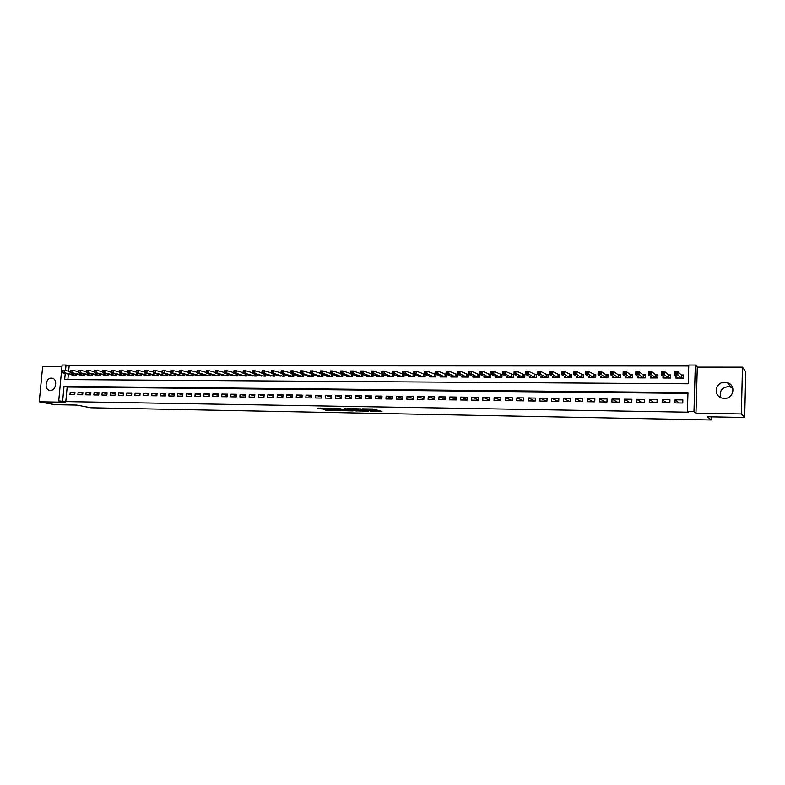 <?xml version="1.0" encoding="UTF-8"?>
<svg xmlns="http://www.w3.org/2000/svg" width="785" height="785" viewBox="0 0 785 785"><rect width="100%" height="100%" fill="white"/><g stroke="black" fill="none" stroke-linecap="round" stroke-linejoin="round"><path stroke-width="1.18" d="M370.069 411.183L381.961 411.448L372.914 409.005L362.042 408.838L369.578 409.662L366.104 410.045L372.904 410.624L373.709 411.036L370.069 411.183M50.299 390.38C56.186 390.773 57.943 378.88 52.095 378.213L51.467 378.154C45.559 377.801 43.852 389.684 49.72 390.331L50.299 390.38M720.62 397.524C719.148 391.293 721.768 387.633 728.46 386.563L732.64 387.682M724.349 398.397C733.69 398.937 736.34 385.082 727.371 382.707L724.761 382.305C715.351 381.834 712.858 395.807 721.964 398.044L724.349 398.397M323.979 409.613L327.168 410.457L338.786 410.634L329.209 408.22L317.533 408.131L321.762 409.014L330.691 408.72L336.215 410.359L323.979 409.613M687.945 393.403L67.157 387.044L65.793 401.606L58.718 400.939L62.113 365.015L66.028 365.015L65.508 370.52M744.68 417.483L741.364 413.96L742.473 367.154L745.75 371.805L744.68 417.483L707.373 416.786L711.22 419.985L90.923 407.788L76.714 405.089L54.862 404.687L39.25 401.802L65.636 402.254L58.718 400.939M742.473 367.154L697.286 367.125L695.971 413.175L741.364 413.96M695.971 413.175L693.979 411.585L687.405 411.477L687.964 392.598L64.017 386.387L62.643 401.007M65.793 401.606L688.347 412.203L687.405 411.477M355.124 410.869L368.43 411.193L360.629 408.897L347.156 408.583L355.124 410.869L355.193 409.809L358.274 409.976M352.936 410.947L340.366 410.594L332.212 408.318L339.032 408.514L343.712 409.554L347.49 409.584L344.046 408.573L345.39 408.592L352.956 410.702M61.956 366.634L42.645 366.615L39.25 401.802M423.223 376.859L416.021 374.003L412.802 374.003M424.175 374.043L423.38 374.043M435.057 374.082L434.066 374.082M446.047 374.131L444.83 374.121M457.125 374.17L455.692 374.16M468.302 374.209L466.643 374.2M479.576 374.249L477.692 374.239M483.992 376.28L483.943 377.143L490.654 377.183L490.802 374.288L488.839 374.278M495.198 376.3L495.149 377.202L501.919 377.232L502.066 374.327L500.084 374.317M506.502 376.319L506.453 377.251L513.282 377.291L513.419 374.366L511.428 374.366M517.904 376.329L517.855 377.31L524.743 377.34L524.88 374.416L522.869 374.406M529.404 376.349L529.355 377.359L536.312 377.399L536.44 374.455L534.408 374.445M541.012 376.358L540.963 377.418L547.979 377.448L548.107 374.494L546.056 374.484M552.718 376.358L552.669 377.477L559.744 377.507L559.872 374.533L557.801 374.533M564.533 376.368L564.484 377.526L571.617 377.565L571.745 374.582L569.655 374.573M576.455 376.368L576.406 377.585L583.608 377.624L583.726 374.622L581.616 374.612M588.475 376.358L588.426 377.644L595.697 377.673L595.815 374.671L593.686 374.661M600.613 376.349L600.564 377.703L607.894 377.732L608.012 374.71L605.873 374.7M612.859 376.329L612.81 377.762L620.209 377.791L620.327 374.759L618.158 374.749M625.223 376.3L625.164 377.82L632.641 377.85L632.749 374.798L630.561 374.788M637.695 376.27L637.636 377.879L645.182 377.909L645.28 374.847L643.082 374.837M650.284 376.221L650.225 377.938L657.84 377.968L657.938 374.896L655.711 374.887M662.991 376.162L662.933 377.997L670.616 378.036L670.704 374.936L668.467 374.926M674.992 402.921L682.764 403.029L682.852 399.908L675.09 399.81L674.992 402.921M662.138 402.744L669.84 402.852L669.939 399.742L662.236 399.643L662.138 402.744M649.411 402.568L657.035 402.676L657.133 399.585L649.509 399.486L649.411 402.568M636.792 402.401L644.348 402.499L644.456 399.418L636.9 399.329L636.792 402.401M624.291 402.224L631.778 402.332L631.886 399.261L624.399 399.173L624.291 402.224M611.908 402.057L619.326 402.155L619.434 399.104L612.015 399.015L611.908 402.057M599.632 401.891L606.982 401.989L607.099 398.947L599.75 398.858L599.632 401.891M587.474 401.724L594.755 401.822L594.873 398.8L587.592 398.701L587.474 401.724M575.415 401.557L582.637 401.655L582.755 398.643L575.542 398.554L575.415 401.557M563.473 401.39L570.626 401.488L570.754 398.495L563.601 398.407L563.473 401.39M551.639 401.233L558.724 401.321L558.851 398.338L551.767 398.25L551.639 401.233M539.903 401.066L546.929 401.164L547.066 398.191L540.041 398.103L539.903 401.066M528.276 400.909L535.242 401.007L535.38 398.044L528.413 397.956L528.276 400.909M516.756 400.752L523.654 400.841L523.791 397.897L516.893 397.809L516.756 400.752M505.324 400.595L512.173 400.684L512.311 397.76L505.471 397.671L505.324 400.595M494 400.438L500.791 400.527L500.928 397.612L494.148 397.524L494 400.438M482.775 400.281L489.497 400.379L489.644 397.465L482.922 397.387L482.775 400.281M471.648 400.134L478.31 400.222L478.457 397.328L471.795 397.239L471.648 400.134M460.618 399.977L467.222 400.065L467.379 397.19L460.766 397.102L460.618 399.977M449.677 399.83L456.232 399.918L456.379 397.053L449.834 396.965L449.677 399.83M438.835 399.683L445.33 399.771L445.487 396.916L438.992 396.827L438.835 399.683M428.08 399.536L434.517 399.624L434.684 396.778L428.237 396.69L428.08 399.536M417.424 399.388L423.802 399.477L423.969 396.641L417.581 396.562L417.424 399.388M406.846 399.241L413.185 399.329L413.342 396.503L407.013 396.425L406.846 399.241M396.366 399.094L402.646 399.182L402.813 396.376L396.533 396.297L396.366 399.094M385.975 398.957L392.196 399.035L392.363 396.239L386.141 396.16L385.975 398.957M375.662 398.809L381.844 398.898L382.01 396.111L375.838 396.033L375.662 398.809M365.447 398.672L371.57 398.751L371.737 395.983L365.614 395.905L365.447 398.672M355.301 398.535L361.375 398.613L361.551 395.856L355.477 395.777L355.301 398.535M345.253 398.397L351.278 398.476L351.454 395.728L345.429 395.65L345.253 398.397M335.283 398.26L341.249 398.338L341.436 395.601L335.46 395.522L335.283 398.26M325.392 398.123L331.309 398.201L331.496 395.473L325.569 395.404L325.392 398.123M315.58 397.985L321.457 398.064L321.634 395.346L315.766 395.277L315.58 397.985M305.846 397.848L311.674 397.926L311.861 395.228L306.032 395.149L305.846 397.848M296.2 397.72L301.98 397.799L302.166 395.1L296.387 395.032L296.2 397.72M286.623 397.583L292.363 397.661L292.55 394.983L286.81 394.914L286.623 397.583M277.125 397.455L282.816 397.534L283.002 394.865L277.321 394.786L277.125 397.455M267.705 397.328L273.347 397.406L273.543 394.747L267.901 394.669L267.705 397.328M258.353 397.2L263.956 397.279L264.152 394.629L258.55 394.551L258.353 397.2M249.081 397.073L254.644 397.151L254.831 394.512L249.277 394.433L249.081 397.073M239.886 396.945L245.391 397.024L245.597 394.394L240.082 394.325L239.886 396.945M230.761 396.817L236.226 396.896L236.422 394.276L230.957 394.207L230.761 396.817M221.704 396.69L227.13 396.768L227.326 394.158L221.9 394.09L221.704 396.69M212.715 396.572L218.102 396.641L218.299 394.05L212.921 393.982L212.715 396.572M203.796 396.445L209.144 396.523L209.34 393.933L204.002 393.864L203.796 396.445M194.955 396.327L200.254 396.396L200.46 393.825L195.161 393.756L194.955 396.327M186.173 396.209L191.432 396.278L191.638 393.707L186.379 393.648L186.173 396.209M177.459 396.091L182.679 396.16L182.885 393.599L177.665 393.53L177.459 396.091M168.814 395.964L173.995 396.042L174.201 393.491L169.03 393.422L168.814 395.964M160.238 395.846L165.37 395.925L165.586 393.383L160.444 393.314L160.238 395.846M151.721 395.728L156.823 395.807L157.039 393.275L151.937 393.207L151.721 395.728M143.272 395.62L148.336 395.689L148.551 393.167L143.488 393.099L143.272 395.62M134.883 395.503L139.907 395.571L140.123 393.059L135.099 393L134.883 395.503M126.562 395.385L131.546 395.454L131.762 392.951L126.777 392.892L126.562 395.385M118.299 395.277L123.245 395.346L123.471 392.853L118.515 392.785L118.299 395.277M110.096 395.159L115.012 395.228L115.228 392.745L110.322 392.686L110.096 395.159M101.962 395.051L106.838 395.12L107.054 392.647L102.178 392.578L101.962 395.051M93.876 394.933L98.724 395.002L98.939 392.539L94.102 392.48L93.876 394.933M85.859 394.826L90.668 394.894L90.883 392.441L86.085 392.382L85.859 394.826M77.901 394.718L82.67 394.786L82.896 392.343L78.127 392.274L77.901 394.718M74.958 392.235L70.218 392.176L69.993 394.61L74.732 394.678L74.958 392.235M688.749 365.987L69.159 365.761L68.638 371.236M68.374 374.111L67.863 379.597M675.816 376.084L675.757 378.056L683.509 378.095L683.598 374.985L681.331 374.975M479.635 374.278L479.498 377.124L472.845 377.094L472.884 376.26M468.566 374.327L468.419 377.075L461.825 377.045L461.874 376.231M457.596 374.366L457.449 377.026L450.914 376.996L450.953 376.211M446.714 374.406L446.567 376.967L440.091 376.937L440.13 376.182M435.92 374.445L435.783 376.918L429.356 376.888L429.395 376.162M420.574 376.849L413.332 373.994L413.499 371.138L416.187 371.138L425.225 374.494L425.087 376.869L418.709 376.839L418.758 376.133M414.617 374.494L414.48 376.82L408.161 376.79L408.2 376.103M404.098 374.524L403.961 376.771L397.701 376.741L397.74 376.074M393.668 374.533L393.54 376.721L387.319 376.692L387.358 376.044M383.325 374.553L383.198 376.672L377.036 376.643L377.075 376.015M373.071 374.563L372.944 376.623L366.83 376.594L366.87 375.986M362.896 374.573L362.768 376.574L356.704 376.545L356.743 375.956M352.808 374.582L352.681 376.525L346.666 376.496L346.705 375.917M342.8 374.592L342.682 376.476L336.716 376.447L336.755 375.887M332.879 374.592L332.762 376.427L326.845 376.408L326.874 375.858M323.037 374.592L322.92 376.388L317.052 376.358L317.081 375.829M313.274 374.592L313.156 376.339L307.337 376.309L307.367 375.789M303.589 374.592L303.471 376.29L297.701 376.27L297.731 375.76M293.983 374.582L293.865 376.25L288.134 376.221L288.173 375.73M284.455 374.582L284.337 376.201L278.695 375.691M274.995 374.573L274.887 376.162L269.284 375.662M265.624 374.563L265.507 376.113L259.953 375.623M256.312 374.563L256.204 376.074L250.69 375.593M247.089 374.553L246.971 376.025L241.505 375.564M237.924 374.543L237.816 375.986L232.389 375.524M228.837 374.524L228.729 375.936L223.342 375.495M219.82 374.514L219.712 375.897L214.374 375.456M210.88 374.504L210.773 375.858L205.474 375.426M202 374.484L201.892 375.809L196.633 375.387M193.188 374.474L193.09 375.77L187.87 375.358M184.455 374.455L184.347 375.73L179.166 375.328M175.781 374.445L175.673 375.691L170.531 375.289M167.166 374.425L167.068 375.652L161.965 375.259M158.629 374.406L158.521 375.603L153.458 375.22M150.151 374.396L150.043 375.564L145.019 375.191M141.732 374.376L141.634 375.524L136.649 375.161M133.381 374.357L133.283 375.485L128.328 375.122M125.09 374.337L124.992 375.446L120.085 375.093M116.867 374.317L116.769 375.407L111.892 375.063M108.693 374.298L108.605 375.367L103.757 375.024M100.588 374.278L100.5 375.328L95.691 374.995M92.542 374.259L92.453 375.289L87.684 374.965M84.554 374.239L84.466 375.259L79.727 374.926M76.626 374.219L76.537 375.22L71.837 374.896M711.22 419.985L711.298 416.864M69.159 365.761L66.028 365.015M65.243 373.405L64.664 379.577L688.219 383.806L688.769 365.035L695.314 365.035L693.979 411.585M697.286 367.125L695.314 365.035M67.157 387.044L64.017 386.387M675.09 399.81L679.153 402.98M662.236 399.643L666.543 402.803M649.509 399.486L654.052 402.636M636.9 399.329L641.669 402.469M624.399 399.173L629.403 402.293M612.015 399.015L617.236 402.126M599.75 398.858L605.186 401.969M587.592 398.701L593.244 401.802M575.542 398.554L581.41 401.635M563.601 398.407L569.674 401.478M551.767 398.25L558.037 401.321M540.041 398.103L546.507 401.155M528.413 397.956L535.076 400.998M516.893 397.809L523.654 400.801M505.471 397.671L512.173 400.546M494.148 397.524L500.801 400.301M482.922 397.387L489.516 400.056M471.795 397.239L478.33 399.82M460.766 397.102L467.252 399.594M449.834 396.965L456.262 399.379M438.992 396.827L445.36 399.163M428.237 396.69L434.556 398.947M417.581 396.562L423.851 398.751M407.013 396.425L413.224 398.545M396.533 396.297L402.695 398.358M386.141 396.16L392.255 398.162M375.838 396.033L381.893 397.975M365.614 395.905L371.629 397.799M355.477 395.777L361.443 397.622M345.429 395.65L351.337 397.445M335.46 395.522L341.318 397.269M325.569 395.404L331.388 397.102M315.766 395.277L321.536 396.935M306.032 395.149L311.753 396.778M296.387 395.032L302.058 396.611M286.81 394.914L292.442 396.454M277.321 394.786L282.904 396.297M267.901 394.669L273.435 396.15M258.55 394.551L264.054 395.993M249.277 394.433L254.733 395.846M240.082 394.325L245.499 395.699M230.957 394.207L236.324 395.561M221.9 394.09L227.228 395.414M212.921 393.982L218.201 395.277M204.002 393.864L209.252 395.14M195.161 393.756L200.361 395.002M186.379 393.648L191.55 394.865M177.665 393.53L182.797 394.727M169.03 393.422L174.113 394.6M160.444 393.314L165.498 394.472M151.937 393.207L156.941 394.335M143.488 393.099L148.453 394.217M135.099 393L140.034 394.09M126.777 392.892L131.674 393.962M118.515 392.785L123.382 393.834M110.322 392.686L115.14 393.717M102.178 392.578L106.966 393.599M94.102 392.48L98.861 393.481M86.085 392.382L90.805 393.363M78.127 392.274L82.808 393.246M70.218 392.176L74.869 393.128M373.719 410.869L373.601 409.731L373.532 410.81M369.804 409.152L373.601 409.731M373.758 410.261L378.429 410.349M350.934 408.612L355.193 409.809M366.173 411.036L359.736 409.014L355.438 408.995L360.325 410.565L366.173 411.036M343.761 409.711L341.818 409.682L341.75 410.732M336.088 408.347L341.818 409.682M345.665 410.339L350.924 410.634L347.529 409.79L343.751 409.76L345.665 410.339M677.229 378.066L677.249 377.379M675.286 373.748L676.601 373.758L676.641 372.492L675.326 372.483L674.541 374.936L674.639 371.776L677.916 371.786L677.818 374.945L674.541 374.936L678.014 378.066M683.578 375.681L681.488 375.122L677.916 371.786L676.641 372.492M681.243 378.085L676.601 373.758M674.639 371.776L675.326 372.483M664.453 378.007L664.463 377.408M662.206 373.709L663.511 373.709L663.551 372.453L662.255 372.453L661.49 374.887L661.588 371.747L664.836 371.756L664.738 374.896L661.49 374.887L665.17 378.007M670.684 375.613L668.624 375.073L664.836 371.756L663.551 372.453M668.369 378.017L663.511 373.709M661.588 371.747L662.255 372.453M651.785 377.938L651.805 377.438M649.254 373.67L650.549 373.67L650.588 372.414L649.303 372.414L648.557 374.837L648.665 371.717L651.884 371.717L651.776 374.847L648.557 374.837L652.443 377.948M657.918 375.554L655.887 375.024L651.884 371.717L650.588 372.414M655.612 377.958L650.549 373.67M648.665 371.717L649.303 372.414M636.429 373.621L637.705 373.631L637.744 372.384L636.468 372.375L635.752 374.788L635.86 371.678L639.049 371.688L638.941 374.808L635.752 374.788L639.834 377.889M645.26 375.495L643.258 374.985L639.049 371.688L637.744 372.384M642.974 377.899L637.705 373.631M635.86 371.678L636.468 372.375M623.712 373.582L624.978 373.591L625.027 372.345L623.761 372.345L623.064 374.749L623.172 371.648L626.332 371.658L626.224 374.759L623.064 374.749L627.343 377.83M632.72 375.436L630.757 374.936L626.332 371.658L625.027 372.345M630.453 377.84L624.978 373.591M623.172 371.648L623.761 372.345M611.122 373.542L612.379 373.552L612.428 372.316L611.172 372.306L610.485 374.7L610.602 371.619L613.733 371.629L613.625 374.71L610.485 374.7L614.969 377.771M620.297 375.377L618.364 374.887L613.733 371.629L612.428 372.316M618.05 377.781L612.379 373.552M610.602 371.619L611.172 372.306M598.651 373.503L599.887 373.513L599.936 372.276L598.69 372.276L598.033 374.661L598.15 371.59L601.251 371.599L601.133 374.671L598.033 374.661L602.703 377.713M607.992 375.318L606.079 374.847L601.251 371.599L599.936 372.276M605.755 377.722L599.887 373.513M598.15 371.59L598.69 372.276M586.287 373.464L587.514 373.474L587.563 372.247L586.336 372.247L585.698 374.612L585.816 371.56L588.887 371.57L588.77 374.622L585.698 374.612L590.546 377.654M595.795 375.259L588.887 371.57L587.563 372.247M593.568 377.663L587.514 373.474M585.816 371.56L586.336 372.247M574.041 373.424L575.258 373.434L575.307 372.218L574.09 372.208L573.472 374.573L573.59 371.531L576.641 371.54L576.514 374.582L573.472 374.573L578.496 377.595M583.706 375.201L576.641 371.54L575.307 372.218M581.499 377.614L575.258 373.434M573.59 371.531L574.09 372.208M561.903 373.385L563.11 373.395L563.159 372.178L561.952 372.178L561.354 374.524L561.481 371.501L564.493 371.501L564.366 374.533L561.354 374.524L566.564 377.536M571.725 375.151L564.493 371.501L563.159 372.178M569.537 377.556L563.11 373.395M561.481 371.501L561.952 372.178M549.873 373.346L551.07 373.356L551.129 372.149L549.922 372.139L549.343 374.484L549.48 371.472L552.473 371.472L552.336 374.494L549.343 374.484L554.73 377.487M559.852 375.093L552.473 371.472L551.129 372.149M557.674 377.497L551.07 373.356M549.48 371.472L549.922 372.139M537.961 373.317L539.138 373.317L539.197 372.119L538.01 372.11L537.45 374.435L537.588 371.442L540.551 371.442L540.414 374.445L537.45 374.435L543.004 377.428M548.077 375.044L540.551 371.442L539.197 372.119M545.928 377.438L539.138 373.317M537.588 371.442L538.01 372.11M526.146 373.277L527.324 373.277L527.373 372.08L526.205 372.08L525.656 374.396L525.793 371.413L528.737 371.413L528.599 374.406L525.656 374.396L531.386 377.369M536.42 374.985L528.737 371.413L527.373 372.08M534.281 377.389L527.324 373.277M525.793 371.413L526.205 372.08M514.44 373.238L515.608 373.238L515.666 372.051L514.499 372.051L513.969 374.357L514.116 371.384L517.021 371.393L516.883 374.366L513.969 374.357L519.856 377.32M524.861 374.936L517.021 371.393L515.666 372.051M522.731 377.33L515.608 373.238M514.116 371.384L514.499 372.051M502.842 373.199L503.999 373.209L504.058 372.021L502.9 372.012L502.39 374.308L502.537 371.354L505.422 371.364L505.275 374.317L502.39 374.308L508.444 377.261M513.4 374.887L505.422 371.364L504.058 372.021M511.29 377.281L503.999 373.209M502.537 371.354L502.9 372.012M491.341 373.169L492.489 373.169L492.548 371.992L491.4 371.982L490.91 374.268L491.057 371.325L493.922 371.334L493.775 374.278L490.91 374.268L497.121 377.212M502.037 374.828L493.922 371.334L492.548 371.992M499.947 377.222L492.489 373.169M491.057 371.325L491.4 371.982M479.949 373.13L481.087 373.13L481.146 371.953L480.008 371.953L479.537 374.229L479.684 371.295L482.52 371.305L482.373 374.239L479.537 374.229L485.905 377.153M490.782 374.779L482.52 371.305L481.146 371.953M488.702 377.173L481.087 373.13M479.684 371.295L480.008 371.953M468.655 373.091L469.773 373.101L469.842 371.923L468.714 371.923L468.262 374.19L468.409 371.266L471.226 371.276L471.069 374.2L468.262 374.19L474.778 377.104M479.615 374.73L471.226 371.276L469.842 371.923M477.545 377.114L469.773 373.101M468.409 371.266L468.714 371.923M457.459 373.061L458.568 373.061L458.636 371.894L457.518 371.894L457.086 374.151L457.233 371.246L460.02 371.246L459.863 374.16L457.086 374.151L463.749 377.055M468.547 374.68L460.02 371.246L458.636 371.894M466.496 377.065L458.568 373.061M457.233 371.246L457.518 371.894M446.361 373.022L447.46 373.022L447.528 371.864L446.42 371.864L445.998 374.111L446.155 371.217L448.922 371.217L448.765 374.121L445.998 374.111L452.817 376.996M457.576 374.631L448.922 371.217L447.528 371.864M455.536 377.016L447.46 373.022M446.155 371.217L446.42 371.864M435.361 372.983L436.45 372.993L436.519 371.835L435.42 371.835L435.018 374.072L435.175 371.187L437.912 371.197L437.755 374.082L435.018 374.072L441.975 376.947M446.704 374.582L437.912 371.197L436.519 371.835M444.673 376.967L436.45 372.993M435.175 371.187L435.42 371.835M424.45 372.953L425.539 372.953L425.598 371.805L424.518 371.805L424.126 374.033L424.292 371.158L427.001 371.168L426.844 374.043L424.126 374.033L431.23 376.898M435.911 374.543L427.001 371.168L425.598 371.805M433.909 376.908L425.539 372.953M424.292 371.158L424.518 371.805M414.784 371.776L416.187 371.138L416.021 374.003L414.715 372.924L414.784 371.776L413.705 371.776L413.636 372.914L414.715 372.924M413.332 373.994L413.636 372.914M413.499 371.138L413.705 371.776M402.911 372.885L403.981 372.885L404.049 371.747L402.98 371.747L402.626 373.954L402.793 371.109L405.462 371.119L405.296 373.964L402.626 373.954L410.005 376.8M414.352 374.396L405.462 371.119L404.049 371.747M412.635 376.81L403.981 372.885M402.793 371.109L402.98 371.747M392.284 372.846L393.344 372.855L393.413 371.717L392.353 371.717L392.009 373.915L392.186 371.079L394.826 371.089L394.659 373.925L392.009 373.915L399.526 376.751M403.461 374.278L394.826 371.089L393.413 371.717M402.136 376.761L393.344 372.855M392.186 371.079L392.353 371.717M381.745 372.816L382.795 372.816L382.864 371.688L381.814 371.688L381.49 373.876L381.667 371.06L384.287 371.06L384.11 373.886L381.49 373.876L389.134 376.702M392.667 374.16L384.287 371.06L382.864 371.688M391.725 376.712L382.795 372.816M381.667 371.06L381.814 371.688M371.295 372.787L372.345 372.787L372.414 371.658L371.374 371.658L371.06 373.837L371.236 371.03L373.837 371.04L373.66 373.846L371.06 373.837L378.831 376.653M381.49 373.866L373.837 371.04L372.414 371.658M381.392 376.663L372.345 372.787M371.236 371.03L371.374 371.658M360.943 372.747L361.973 372.757L362.042 371.629L361.012 371.629L360.707 373.797L360.884 371.001L363.465 371.011L363.288 373.807L360.707 373.797L368.607 376.604M371.06 373.758L363.465 371.011L362.042 371.629M371.158 376.614L361.973 372.757M360.884 371.001L361.012 371.629M350.669 372.718L351.69 372.718L351.759 371.609L350.738 371.599L350.453 373.768L350.63 370.981L353.191 370.981L353.005 373.778L350.453 373.768L358.47 376.555M360.717 373.66L353.191 370.981L351.759 371.609M361.002 376.564L351.69 372.718M350.63 370.981L350.738 371.599M340.474 372.689L341.495 372.689L341.563 371.58L340.553 371.57L340.278 373.729L340.464 370.952L342.996 370.962L342.819 373.738L340.278 373.729L348.422 376.506M350.463 373.562L342.996 370.962L341.563 371.58M350.924 376.515L341.495 372.689M340.464 370.952L340.553 371.57M330.377 372.649L331.378 372.659L331.456 371.55L330.446 371.55L330.191 373.689L330.377 370.932L332.889 370.932L332.703 373.699L330.191 373.689L338.453 376.457M340.298 373.464L332.889 370.932L331.456 371.55M340.935 376.466L331.378 372.659M330.377 370.932L330.446 371.55M320.358 372.62L321.35 372.62L321.428 371.521L320.427 371.521L320.182 373.65L320.368 370.903L322.861 370.912L322.684 373.66L320.182 373.65L328.562 376.408M330.21 373.375L322.861 370.912L321.428 371.521M331.025 376.427L321.35 372.62M320.368 370.903L320.427 371.521M310.418 372.59L311.409 372.59L311.478 371.491L310.497 371.491L310.261 373.621L310.448 370.883L312.921 370.883L312.734 373.631L310.261 373.621L318.759 376.368M320.211 373.287L312.921 370.883L311.478 371.491M321.202 376.378L312.734 373.631L311.409 372.59M310.448 370.883L310.497 371.491M300.567 372.561L301.548 372.561L301.617 371.472L300.635 371.462L300.42 373.582L300.616 370.854L303.069 370.863L302.873 373.591L300.42 373.582L309.025 376.319M310.291 373.209L303.069 370.863L301.617 371.472M311.449 376.329L302.873 373.591L301.548 372.561M300.616 370.854L300.635 371.462M290.784 372.532L291.765 372.532L291.834 371.442L290.862 371.442L290.666 373.552L290.852 370.834L293.286 370.834L293.099 373.552L290.666 373.552L299.379 376.27M300.459 373.12L293.286 370.834L291.834 371.442M301.783 376.29L291.765 372.532M290.852 370.834L290.862 371.442M281.089 372.492L282.06 372.502L282.139 371.413L281.167 371.413L280.981 373.513L281.177 370.805L283.591 370.814L283.395 373.523L280.981 373.513L289.802 376.231M290.695 373.042L283.591 370.814L282.139 371.413M292.197 376.241L283.395 373.523L282.06 372.502M281.177 370.805L281.167 371.413M271.473 372.463L272.434 372.473L272.513 371.393L271.551 371.384L271.375 373.474L271.571 370.785L273.965 370.795L273.769 373.483L271.375 373.474L280.314 376.182M281.02 372.963L273.965 370.795L272.513 371.393M282.678 376.192L273.769 373.483L272.434 372.473M271.571 370.785L271.551 371.384M261.935 372.433L262.887 372.443L262.965 371.364L262.013 371.364L261.856 373.444L262.053 370.765L264.427 370.765L264.231 373.454L261.856 373.444L270.894 376.143M271.424 372.895L264.427 370.765L262.965 371.364M273.239 376.152L264.231 373.454L262.887 372.443M262.053 370.765L262.013 371.364M252.554 371.334L252.476 372.404L253.418 372.404L253.496 371.334L252.554 371.334L252.603 370.736L254.958 370.746L254.762 373.415L252.407 373.415L261.542 376.093M261.896 372.816L254.958 370.746L253.496 371.334M263.878 376.103L254.762 373.415L253.418 372.404M252.407 373.415L252.476 372.404M243.173 371.305L243.095 372.375L244.027 372.375L244.106 371.315L243.173 371.305L243.232 370.716L245.568 370.716L245.371 373.385L243.036 373.375L252.27 376.054M252.456 372.747L245.568 370.716L244.106 371.315M254.585 376.064L245.371 373.385L244.027 372.375M243.036 373.375L243.095 372.375M233.861 371.285L233.783 372.345L234.705 372.345L234.793 371.285L233.861 371.285L233.94 370.687L236.256 370.697L236.049 373.356L233.734 373.346L243.075 376.005M243.075 372.679L236.256 370.697L234.793 371.285M245.362 376.015L236.049 373.356L234.705 372.345M233.734 373.346L233.783 372.345M224.628 371.256L224.549 372.316L225.462 372.316L225.55 371.266L224.628 371.256L224.716 370.667L227.012 370.677L226.806 373.317L224.51 373.307L233.95 375.966M233.773 372.61L227.012 370.677L225.55 371.266M236.226 375.976L226.806 373.317L225.462 372.316M224.51 373.307L224.549 372.316M215.463 371.236L215.384 372.286L216.297 372.286L216.375 371.236L215.463 371.236L215.571 370.648L217.847 370.648L217.641 373.287L215.365 373.277L224.893 375.917M224.539 372.541L217.847 370.648L216.375 371.236M227.15 375.936L217.641 373.287L216.297 372.286M215.365 373.277L215.384 372.286M206.376 371.207L206.288 372.257L207.201 372.267L206.494 370.628L208.751 370.628L208.545 373.248L206.278 373.248L215.904 375.878M215.375 372.473L208.751 370.628L207.279 371.217M218.142 375.887L208.545 373.248L207.201 372.267M206.278 373.248L206.288 372.257M197.359 371.187L197.27 372.227L198.173 372.237L197.486 370.599L199.724 370.608L199.518 373.218L197.27 373.209L206.995 375.838M206.288 372.414L199.724 370.608L198.252 371.187M209.212 375.848L199.518 373.218L198.173 372.237M197.27 373.209L197.27 372.227M188.41 371.158L188.321 372.198L189.214 372.208L188.547 370.579L190.775 370.589L190.569 373.189L188.341 373.179L198.144 375.799M197.27 372.345L190.775 370.589L189.303 371.168M200.352 375.809L190.569 373.189L189.214 372.208M188.341 373.179L188.321 372.198M179.53 371.138L179.451 372.178L180.334 372.178L179.686 370.559L181.894 370.559L181.678 373.16L179.471 373.15L189.362 375.75M188.321 372.286L181.894 370.559L180.413 371.138M191.55 375.76L181.678 373.16L180.334 372.178M179.471 373.15L179.451 372.178M170.728 371.109L170.639 372.149L171.513 372.149L170.885 370.54L173.083 370.54L172.867 373.12L170.669 373.111L180.658 375.711M179.451 372.227L173.083 370.54L171.601 371.119M182.826 375.721L172.867 373.12L171.513 372.149M170.669 373.111L170.639 372.149M161.985 371.089L161.896 372.119L162.77 372.119L162.161 370.51L164.33 370.52L164.114 373.091L161.945 373.081L172.003 375.672M170.639 372.168L164.33 370.52L162.858 371.089M174.162 375.681L164.114 373.091L162.77 372.119M161.945 373.081L161.896 372.119M153.31 371.07L153.222 372.09L154.086 372.09L153.497 370.491L155.656 370.5L155.44 373.061L153.281 373.052L163.427 375.632M161.896 372.11L155.656 370.5L154.174 371.07M165.566 375.642L155.44 373.061L154.086 372.09M153.281 373.052L153.222 372.09M144.705 371.04L144.617 372.061L145.47 372.07L144.901 370.471L147.04 370.481L146.824 373.032L144.685 373.022L154.91 375.593M153.222 372.051L147.04 370.481L145.559 371.04M157.039 375.603L146.824 373.032L145.47 372.07M144.685 373.022L144.617 372.061M136.158 371.02L136.07 372.031L136.924 372.041L136.374 370.451L138.494 370.451L138.278 373.003L136.148 372.993L146.461 375.554M144.617 372.002L138.494 370.451L137.012 371.02M148.571 375.564L138.278 373.003L136.924 372.041M136.148 372.993L136.07 372.031M127.69 370.991L127.602 372.012L128.446 372.012L127.906 370.432L130.016 370.432L129.8 372.963L127.69 372.963L138.082 375.515M136.08 371.953L130.016 370.432L128.534 371.001M140.172 375.524L129.8 372.963L128.446 372.012M127.69 372.963L127.602 372.012M119.271 370.971L119.183 371.982L120.026 371.982L119.506 370.412L121.606 370.412L121.381 372.934L119.281 372.934L129.751 375.465M127.612 371.894L121.606 370.412L120.115 370.971M131.831 375.475L121.381 372.934L120.026 371.982M119.281 372.934L119.183 371.982M110.93 370.952L110.842 371.953L111.666 371.962L111.176 370.392L113.246 370.392L113.02 372.904L110.95 372.904L121.489 375.436M119.202 371.845L113.246 370.392L111.764 370.952M123.549 375.446L113.02 372.904L111.666 371.962M110.95 372.904L110.842 371.953M102.639 370.932L102.55 371.933L103.375 371.933L102.894 370.373L104.964 370.373L104.739 372.875L102.668 372.865L113.285 375.397M110.852 371.796L104.964 370.373L103.473 370.932M115.336 375.407L104.739 372.875L103.375 371.933M102.668 372.865L102.55 371.933M94.426 370.903L94.328 371.904L95.152 371.904L94.681 370.343L96.732 370.353L96.506 372.846L94.455 372.836L105.151 375.358M102.57 371.747L96.732 370.353L95.24 370.903M107.182 375.367L96.506 372.846L95.152 371.904M94.455 372.836L94.328 371.904M86.262 370.883L86.173 371.874L86.978 371.884L86.536 370.324L88.568 370.334L88.342 372.816L86.311 372.806L97.065 375.318M94.347 371.697L88.568 370.334L87.076 370.883M99.087 375.328L88.342 372.816L86.978 371.884M86.311 372.806L86.173 371.874M78.157 370.863L78.068 371.854L78.873 371.854L78.441 370.304L80.462 370.314L80.237 372.787L78.215 372.777L89.048 375.279M86.193 371.658L80.462 370.314L78.971 370.863M91.05 375.289L80.237 372.787L78.873 371.854M78.215 372.777L78.068 371.854M70.12 370.844L70.032 371.825L70.827 371.825L70.415 370.284L72.416 370.294L72.191 372.757L70.189 372.757L81.09 375.24M78.088 371.609L72.416 370.294L70.925 370.844M83.073 375.25L72.191 372.757L70.827 371.825M70.189 372.757L70.032 371.825M62.143 370.814L62.044 371.805L62.839 371.805L62.447 370.265L64.429 370.275L64.203 372.728L62.211 372.728L73.182 375.201M70.051 371.56L64.429 370.275L62.937 370.824M75.154 375.21L64.203 372.728L62.839 371.805M62.211 372.728L62.044 371.805M372.973 409.544L372.904 410.624M369.627 408.946L369.578 409.662M368.97 408.936L368.94 409.476M356.576 409.947L356.508 411.016M340.435 409.534L340.366 410.594M347.569 409.201L347.529 409.79M321.821 408.092L321.762 409.014M320.417 408.063L320.358 408.877M327.227 409.672L327.168 410.457M325.834 409.642L325.785 410.32M681.655 375.191L681.566 378.085M681.488 375.122L681.4 378.085M668.8 375.142L668.702 378.027M668.624 375.073L668.535 378.027M656.064 375.093L655.966 377.958M655.887 375.024L655.789 377.958M643.435 375.044L643.337 377.899M643.258 374.985L643.16 377.899M630.934 375.004L630.836 377.84M630.757 374.936L630.649 377.84M618.541 374.955L618.443 377.781M618.364 374.887L618.256 377.781M606.265 374.906L606.157 377.722M606.079 374.847L605.971 377.722M594.098 374.867L593.99 377.673M593.911 374.798L593.794 377.663M582.038 374.818L581.92 377.614M581.842 374.759L581.734 377.614M570.087 374.779L569.969 377.556M569.89 374.71L569.773 377.556M558.243 374.73L558.125 377.497M558.047 374.671L557.929 377.497M546.507 374.69L546.38 377.448M546.301 374.622L546.183 377.438M534.87 374.651L534.742 377.389M534.663 374.582L534.536 377.389M523.34 374.602L523.212 377.33M523.134 374.543L523.006 377.33M511.908 374.563L511.781 377.281M511.702 374.494L511.565 377.281M500.575 374.524L500.447 377.222M500.359 374.455L500.231 377.222M489.34 374.474L489.202 377.173M489.124 374.416L488.986 377.173M478.202 374.435L478.065 377.124M477.986 374.376L477.849 377.124M467.163 374.396L467.026 377.065M466.947 374.337L466.8 377.065M456.222 374.357L456.075 377.016M455.997 374.298L455.849 377.016M445.37 374.317L445.223 376.967M445.144 374.259L444.997 376.967M434.605 374.278L434.458 376.918M434.38 374.219L434.233 376.908M423.939 374.239L423.792 376.859M423.714 374.18L423.557 376.859M413.361 374.2L413.204 376.81M413.126 374.141L412.979 376.81M402.872 374.16L402.715 376.761M402.636 374.102L402.479 376.761M392.471 374.121L392.314 376.712M392.235 374.062L392.068 376.712M382.148 374.121L381.991 376.663M381.912 374.033L381.755 376.663M371.913 374.151L371.756 376.614M371.678 374.062L371.521 376.614M361.767 374.17L361.61 376.564M361.522 374.092L361.365 376.564M351.7 374.2L351.552 376.525M351.454 374.111L351.297 376.515M341.71 374.219L341.563 376.476M341.475 374.131L341.318 376.476M331.81 374.229L331.662 376.427M331.564 374.151L331.417 376.427M321.987 374.249L321.85 376.378M321.742 374.17L321.595 376.378M312.244 374.259L312.106 376.339M311.998 374.18L311.851 376.329M302.578 374.268L302.441 376.29M302.333 374.19L302.186 376.29M292.991 374.278L292.854 376.241M292.746 374.2L292.599 376.241M283.483 374.288L283.346 376.201M283.228 374.209L283.091 376.201M274.053 374.288L273.916 376.152M273.798 374.209L273.651 376.152M264.692 374.288L264.555 376.113M264.437 374.209L264.3 376.103M255.41 374.288L255.272 376.064M255.145 374.219L255.007 376.064M246.196 374.288L246.068 376.025M245.931 374.219L245.793 376.025M237.05 374.288L236.923 375.976M236.795 374.219L236.658 375.976M227.984 374.288L227.856 375.936M227.719 374.209L227.591 375.936M218.986 374.278L218.858 375.897M218.721 374.209L218.593 375.887M210.056 374.278L209.938 375.848M209.791 374.2L209.664 375.848M201.195 374.268L201.078 375.809M200.931 374.2L200.803 375.809M192.404 374.268L192.286 375.77M192.139 374.19L192.011 375.77M183.68 374.259L183.562 375.721M183.415 374.18L183.288 375.721M175.026 374.249L174.908 375.681M174.751 374.18L174.623 375.681M166.43 374.239L166.312 375.642M166.155 374.17L166.037 375.642M157.903 374.229L157.795 375.603M157.628 374.16L157.51 375.603M149.444 374.219L149.327 375.564M149.17 374.151L149.042 375.564M141.045 374.209L140.927 375.524M140.77 374.131L140.643 375.524M132.704 374.19L132.596 375.485M132.429 374.121L132.312 375.485M124.432 374.18L124.324 375.446M124.158 374.111L124.04 375.446M116.219 374.17L116.111 375.407M115.944 374.102L115.827 375.407M108.075 374.151L107.957 375.367M107.79 374.082L107.673 375.367M99.98 374.141L99.872 375.328M99.695 374.072L99.577 375.328M91.943 374.121L91.845 375.289M91.659 374.052L91.551 375.289M83.975 374.111L83.867 375.25M83.691 374.043L83.573 375.25M76.057 374.092L75.959 375.22M75.772 374.023L75.664 375.21M727.371 382.707L731.002 386.966M369.813 408.946L369.764 409.721"/></g></svg>
